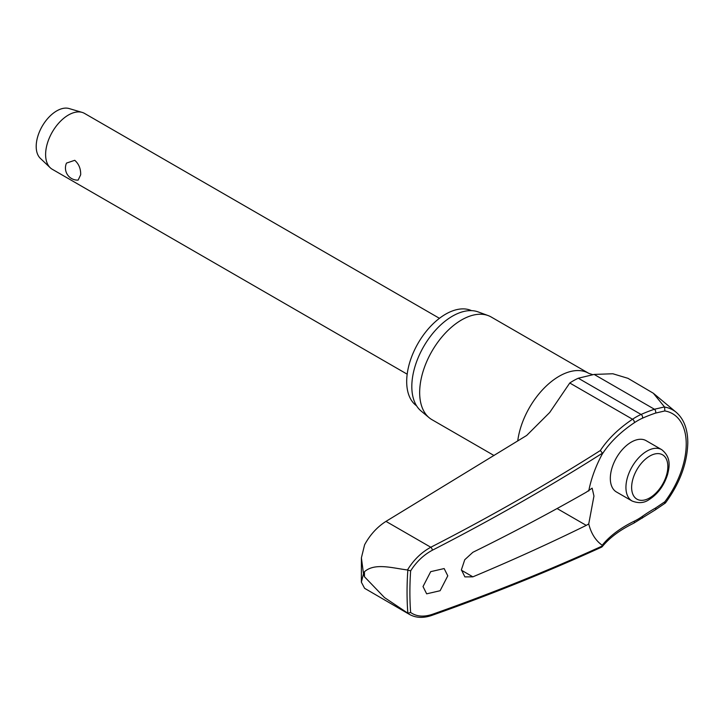 <?xml version="1.0" encoding="UTF-8"?>
<svg xmlns="http://www.w3.org/2000/svg" width="724" height="724" viewBox="0 0 724 724"><rect width="100%" height="100%" fill="white"/><g stroke="black" fill="none" stroke-linecap="round" stroke-linejoin="round"><path stroke-width="1.09" d="M664.614 502.827L664.831 501.75L655.555 508.022A148.8 94.871 -5.8 0 0 642.396 516.348A60.454 34.906 -60 0 1 634.305 521.171A148.8 78.853 3.8 0 0 602.214 545.244L602.504 545.896A1975.244 1046.795 -176.2 0 1 432.373 614.314C423.712 617.201 416.463 616.595 410.635 612.486A310.596 179.326 -60 0 1 409.893 592.105A310.596 179.326 -60 0 1 410.635 570.865C416.463 561.724 423.712 554.846 432.373 550.222A1975.244 1226.881 -4.1 0 0 602.504 453.143L602.214 454.156A148.8 92.428 175.9 0 1 634.305 422.753A2.416 1.285 -123.8 0 0 634.378 422.119A2.416 1.285 -123.8 0 0 632.532 419.241A151.044 93.812 -4.1 0 0 600.341 450.527L602.513 453.206M431.694 615.454A2.416 1.294 -109.4 0 0 431.73 615.436C491.098 594.485 547.769 571.698 601.725 547.082L602.214 545.244A82.979 47.911 -60 0 1 588.739 523.932L586.259 525.38A1976.058 1099.611 -178.3 0 1 472.872 576.838L464.889 576.883L461.405 569.788L464.754 559.724L472.872 552.294A1976.058 1180.681 -1.8 0 0 586.259 492.22L592.141 488.139L593.952 496.058L588.739 523.932M600.341 450.527A1972.828 1225.379 175.9 0 1 430.798 547.254C421.404 552.34 413.63 559.914 407.467 569.969L407.838 570.105A312.605 180.484 120 0 0 407.051 592.105A312.605 180.484 120 0 0 407.838 613.192L384.462 597.544L364.471 576.747L363.493 573.761L361.367 582.187L364.606 588.313L409.757 614.586M655.555 508.022A2.416 1.059 60.4 0 1 655.736 508.8A2.416 1.059 60.4 0 1 655.437 509.777L665.401 503.008C679.818 483.37 687.284 463.26 687.8 442.69C687.728 429.097 683.854 418.961 676.189 412.282A69.595 40.182 120 0 0 664.614 407.078L653.347 393.25L627.97 378.326L612.821 373.756L594.133 374.426L578.313 378.227A63.784 36.824 120 0 0 569.77 383.005L549.706 412.481L526.683 435.45L385.983 521.38L430.798 547.254A2.416 1.068 62.8 0 1 432.373 550.222M361.367 582.187L361.394 557.833L364.606 544.774C370.064 534.774 377.186 526.981 385.983 521.38M416.581 405.811A55.033 31.775 -60 0 1 406.689 381.593A55.033 31.775 -60 0 1 429.703 327.293A55.033 31.775 -60 0 1 471.532 310.641M494.03 455.523L431.938 419.667A59.268 34.218 -60 0 1 429.142 417.712A59.268 34.218 -60 0 1 419.667 392.535A59.268 34.218 -60 0 1 443.631 334.968A59.268 34.218 -60 0 1 488.112 315.564A59.268 34.218 -60 0 1 491.207 317.012L588.757 373.331A59.268 34.218 -60 0 0 546.177 386.109A59.268 34.218 -60 0 0 517.732 440.97M488.112 315.564L478.184 311.917A57.458 33.168 120 0 0 435.052 330.723A57.458 33.168 120 0 0 411.82 386.526A57.458 33.168 120 0 0 421.006 410.942L429.142 417.712M447.785 575.833L440.111 590.73L426.653 593.834L423.024 586.558L430.699 571.661L444.156 568.557L447.785 575.833M407.467 569.969C392.544 568.123 374.788 562.566 364.471 571.716L363.493 573.761L361.394 557.833M632.07 500.999L616.459 491.985A29.639 17.114 -60 0 1 610.323 478.419A29.639 17.114 -60 0 1 623.255 448.59A29.639 17.114 -60 0 1 646.098 440.654L661.709 449.667A29.639 17.114 120 0 0 646.885 451.133A29.639 17.114 120 0 0 625.934 487.433A29.639 17.114 120 0 0 632.07 500.999C638.468 503.515 644.079 503.089 648.903 499.732C657.781 494.139 664.008 485.732 667.573 474.519C669.483 466.781 671.374 457.36 661.709 449.667M407.838 613.192L410.635 612.486M439.441 318.316L84.545 113.424A32.254 18.625 120 0 0 82.165 112.401A32.254 18.625 120 0 0 58.255 123.65A32.254 18.625 120 0 0 45.612 154.52A32.254 18.625 120 0 0 50.218 167.733A32.254 18.625 120 0 0 52.291 169.289L407.178 374.181M80.672 174.765L78.147 180.104A12.1 12.1 0 0 1 66.499 163.09L74.753 160.303C78.862 163.959 80.835 168.773 80.672 174.765M82.165 112.401L69.097 108.546A29.032 16.761 120 0 0 47.576 118.673A29.032 16.761 120 0 0 36.2 146.456A29.032 16.761 120 0 0 40.345 158.348L50.218 167.733M410.635 570.865L407.838 570.105M407.467 613.02L409.766 614.576M664.614 407.078L664.831 410.951A66.201 38.218 -60 0 1 686.234 443.993A66.201 38.218 -60 0 1 664.831 501.75M634.305 422.753A60.454 34.906 -60 0 1 642.396 418.228A148.8 75.893 -174.8 0 1 655.555 413.087L664.831 410.951M664.469 406.933L654.433 409.241A151.044 77.043 5.2 0 0 641.075 414.463A63.784 36.824 120 0 0 632.532 419.241L569.77 383.005M588.739 491.035A82.979 47.911 -60 0 1 602.214 454.156M655.555 413.087A2.416 1.367 -108.7 0 0 655.736 412.381A2.416 1.367 -108.7 0 0 654.433 409.241L594.133 374.426M642.396 418.228A2.416 1.538 -114.2 0 0 642.595 417.522A2.416 1.538 -114.2 0 0 641.075 414.463L578.313 378.227M634.305 521.171A2.416 1.502 64.1 0 1 634.378 522.013A2.416 1.502 64.1 0 1 633.726 523.208L655.437 509.786M642.396 516.348A2.416 1.231 54.8 0 1 642.595 517.117A2.416 1.231 54.8 0 1 642.279 518.113M364.471 576.747A320.841 185.244 -60 0 1 364.462 574.241A320.841 185.244 -60 0 1 364.471 571.716M557.082 508.538L586.259 525.38M631.636 487.433A25.602 14.779 120 0 0 649.736 497.886A25.602 14.779 120 0 0 667.845 466.528A25.602 14.779 120 0 0 649.736 456.075A25.602 14.779 120 0 0 631.636 487.433M409.657 614.513C415.992 617.97 423.35 618.278 431.739 615.436A2.416 1.294 -109.4 0 0 431.739 615.436A2.416 1.294 -109.4 0 0 432.373 614.314M472.872 576.838L461.414 570.213M602.178 546.738C609.545 537.733 620.061 529.887 633.726 523.208M592.721 374.652L588.757 373.331M676.189 412.282L653.347 393.25"/></g></svg>
